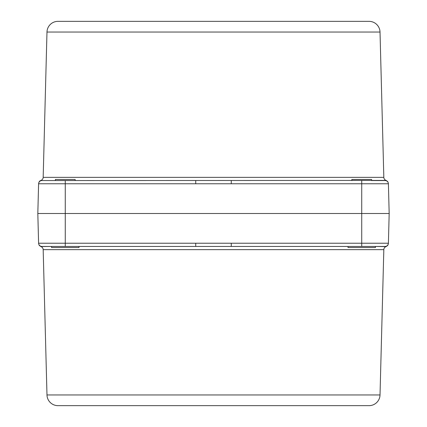 <?xml version="1.0" encoding="UTF-8"?>
<svg xmlns="http://www.w3.org/2000/svg" width="427" height="427" viewBox="0 0 427 427"><rect width="100%" height="100%" fill="white"/><g stroke="black" fill="none" stroke-linecap="round" stroke-linejoin="round"><path stroke-width="0.64" d="M380.019 394.959L46.981 394.959A10.979 10.979 0 0 0 57.955 405.65L369.045 405.65A10.979 10.979 0 0 0 380.019 394.959L383.825 249.646A3.293 3.293 0 0 1 386.109 246.598L375.456 246.438L385.106 246.438L375.456 246.438L375.456 247.537L348.005 247.537L348.005 246.438M78.995 246.438L78.995 247.537L51.544 247.537L51.544 246.438L41.104 246.539M38.606 243.55L39.263 245.44L40.891 246.598A3.293 3.293 0 0 1 43.175 249.646L46.981 394.959M75.152 180.562L75.152 179.463L55.387 179.463L55.387 180.562L41.894 180.562L386.067 180.413M351.848 180.562L351.848 179.463L371.613 179.463L371.613 180.562L385.106 180.562A3.293 3.293 0 0 1 388.399 183.77L389.178 213.5L37.822 213.5L38.601 243.23L65.272 243.23L65.272 183.77L38.601 183.77L37.822 213.5M388.394 183.45L387.737 181.56L386.109 180.402A3.293 3.293 0 0 1 383.825 177.354L380.019 32.041L46.981 32.041L43.175 177.354L383.825 177.354M38.606 183.45L39.263 181.56L39.989 180.856L40.891 180.402L41.894 180.562L40.891 180.402A3.293 3.293 0 0 0 43.175 177.354M380.019 32.041A10.979 10.979 0 0 0 369.045 21.35L57.955 21.35A10.979 10.979 0 0 0 46.981 32.041M38.601 183.77L38.601 183.77A3.293 3.293 0 0 1 41.894 180.562L65.272 180.562L65.272 183.77L195.726 183.77L195.726 180.562M65.272 246.438L65.272 243.23L388.399 243.23A3.293 3.293 0 0 1 385.106 246.438L41.894 246.438A3.293 3.293 0 0 1 38.601 243.23A3.293 3.293 0 0 0 41.894 246.438M385.106 246.438A3.293 3.293 0 0 0 388.399 243.23L389.178 213.5M385.106 180.562A3.293 3.293 0 0 1 388.399 183.77L361.728 183.77L361.728 246.438M231.274 180.562L231.274 183.77L195.726 183.77M195.726 243.23L195.726 246.438M231.274 243.23L231.274 246.438M383.825 249.646L43.175 249.646M361.728 180.562L361.728 183.77L231.274 183.77M386.109 246.598L387.737 245.44L388.394 243.55"/></g></svg>
